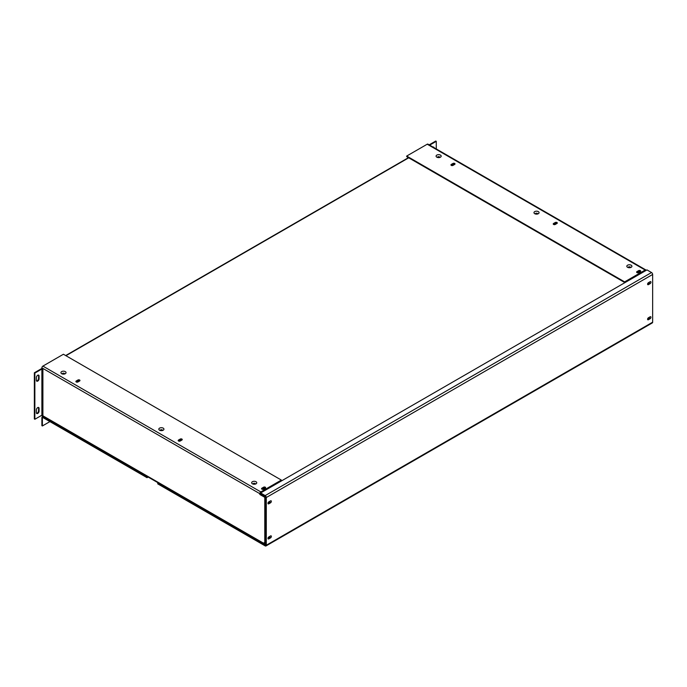 <?xml version="1.0" encoding="UTF-8"?>
<svg xmlns="http://www.w3.org/2000/svg" width="687" height="687" viewBox="0 0 687 687"><rect width="100%" height="100%" fill="white"/><g stroke="black" fill="none" stroke-linecap="round" stroke-linejoin="round"><path stroke-width="1.03" d="M266.29 545.246L266.29 497.525A1.572 0.91 -120 0 0 265.182 495.593L260.622 492.965L646.982 269.905L651.534 272.533A1.572 0.91 60 0 1 652.65 274.465L652.65 322.186A1.572 0.91 60 0 1 652.324 322.907L265.963 545.967A1.572 0.91 -120 0 0 266.29 545.246L652.65 322.186M648.434 319.713L650.117 318.734A1.194 0.687 120 0 0 650.898 317.686A1.194 0.687 120 0 0 650.718 316.724A1.194 0.687 120 0 0 650.117 316.784L648.434 317.763A1.194 0.687 120 0 0 647.652 318.811A1.194 0.687 120 0 0 647.832 319.773A1.194 0.687 120 0 0 648.434 319.713L647.927 319.421M648.434 284.624L650.117 283.654A1.194 0.687 120 0 0 650.898 282.606A1.194 0.687 120 0 0 650.718 281.644A1.194 0.687 120 0 0 650.117 281.704L648.434 282.683A1.194 0.687 120 0 0 647.652 283.731A1.194 0.687 120 0 0 647.832 284.684A1.194 0.687 120 0 0 648.434 284.624L647.927 284.332M268.823 538.874L270.515 537.904A1.194 0.687 120 0 0 271.305 536.848A1.194 0.687 120 0 0 271.125 535.877A1.194 0.687 120 0 0 270.515 535.954L268.823 536.925A1.194 0.687 120 0 0 268.042 537.981A1.194 0.687 120 0 0 268.231 538.934A1.194 0.687 120 0 0 268.823 538.874L268.316 538.582M268.823 503.794L270.515 502.815A1.194 0.687 120 0 0 271.288 501.768A1.194 0.687 120 0 0 271.107 500.806A1.194 0.687 120 0 0 270.515 500.866L268.823 501.845A1.194 0.687 120 0 0 268.042 502.893A1.194 0.687 120 0 0 268.231 503.854A1.194 0.687 120 0 0 268.823 503.794L268.316 503.502M265.182 545.306A0.859 0.498 -120 0 0 265.783 544.954L265.182 545.306L157.752 483.287L157.752 483.871L265.182 545.89A1.572 0.91 -120 0 0 265.963 545.967M265.783 544.954L265.783 497.233A0.859 0.498 -120 0 0 265.182 496.186L260.622 493.549L260.622 492.965M157.752 483.287L158.345 482.944M49.911 421.612L42.388 425.957L42.388 417.962A0.859 0.498 60 0 1 42.989 417.61L147.035 477.68L148.134 477.044M147.035 477.68L147.628 476.752M42.388 425.957L41.881 425.665L41.881 417.67A1.572 0.91 60 0 1 42.208 416.949A1.572 0.91 60 0 1 42.989 417.026L147.035 477.096M270.515 537.904L270.008 537.603M645.162 270.034L427.22 144.21L406.695 156.061L624.638 281.885L645.162 270.034A1.434 0.824 -60 0 1 645.883 269.965A1.434 0.824 -60 0 1 646.149 270.377M452.982 163.446A1.194 0.687 -0 0 1 454.279 163.291A1.194 0.687 -0 0 1 455.017 163.935A1.194 0.687 -0 0 1 454.665 164.416L452.982 165.395A1.194 0.687 -0 0 1 451.677 165.541A1.194 0.687 -0 0 1 450.947 164.906A1.194 0.687 -0 0 1 451.29 164.416L452.982 163.446L452.982 164.03L451.29 165A1.194 0.687 -0 0 0 451.058 165.198M555.268 222.502L553.576 223.473A1.194 0.687 -0 0 0 553.233 223.962A1.194 0.687 -0 0 0 553.962 224.597A1.194 0.687 -0 0 0 555.268 224.451L556.951 223.473A1.194 0.687 -0 0 0 557.303 222.983A1.194 0.687 -0 0 0 556.564 222.348A1.194 0.687 -0 0 0 555.268 222.502L555.268 223.086A1.194 0.687 -0 0 1 557.191 223.275M638.652 270.635L636.961 271.614A1.194 0.687 -0 0 0 636.609 272.104A1.194 0.687 -0 0 0 637.347 272.739A1.194 0.687 -0 0 0 638.652 272.584L640.336 271.614A1.194 0.687 -0 0 0 640.688 271.125A1.194 0.687 -0 0 0 639.949 270.489A1.194 0.687 -0 0 0 638.652 270.635L638.652 271.228A1.194 0.687 -0 0 1 640.576 271.417M406.695 156.061L406.695 156.645L624.638 282.469L645.617 270.687M624.638 281.885L624.638 282.469M427.22 144.21A1.434 0.824 -60 0 1 427.941 144.141L645.883 269.965M636.961 271.614L636.961 272.198A1.194 0.687 -0 0 0 636.72 272.395M636.961 272.198L638.652 271.228M553.576 223.473L553.576 224.056A1.194 0.687 -0 0 0 553.344 224.254M553.576 224.056L555.268 223.086M454.906 164.227A1.194 0.687 -0 0 0 452.982 164.03M630.417 267.243A1.125 0.644 -0 0 0 628.571 267.003A1.125 0.644 -0 0 0 628.304 267.243A1.125 0.644 -0 0 1 628.571 266.968A1.125 0.644 -0 0 1 630.434 267.234L628.244 267.423M537.586 213.648A1.125 0.644 -0 0 0 535.74 213.408A1.125 0.644 -0 0 0 535.474 213.648A1.125 0.644 -0 0 1 535.74 213.365A1.125 0.644 -0 0 1 537.603 213.64M439.689 157.125A1.125 0.644 -0 0 0 437.842 156.885A1.125 0.644 -0 0 0 437.576 157.125A1.125 0.644 -0 0 1 437.842 156.851A1.125 0.644 -0 0 1 439.706 157.117L437.507 157.306M429.16 144.845L435.764 141.033L436.271 141.324L436.271 148.95M429.667 145.137L436.271 141.324M433.008 147.061A1.906 1.099 -60 0 1 433.677 147.095A1.906 1.099 -60 0 1 434.047 147.662M648.064 318.072A1.073 0.618 120 0 0 648.236 318.888A1.073 0.618 120 0 0 648.777 318.837A1.073 0.618 120 0 0 649.455 317.171M648.064 282.992A1.073 0.618 120 0 0 648.236 283.808A1.073 0.618 120 0 0 648.777 283.757A1.073 0.618 120 0 0 649.455 282.091M648.047 283.551A1.073 0.618 120 0 0 648.27 283.465A1.073 0.618 120 0 0 649.009 282.34M648.047 318.639A1.073 0.618 120 0 0 648.27 318.545A1.073 0.618 120 0 0 649.009 317.428M265.783 543.718L265.122 544.104A1.434 0.824 -60 0 1 264.401 544.173A1.434 0.824 -60 0 1 264.109 543.52L42.637 415.652L42.671 415.128L41.881 415.214L42.895 415.506L42.895 368.73L41.881 369.022L41.881 415.214L34.857 419.268L34.857 373.075L41.881 369.022M265.422 543.34L264.761 543.554L264.615 543.031M264.401 544.173L42.173 415.875A1.434 0.824 -60 0 1 41.881 415.214M281.352 480.076L63.419 354.252L42.895 366.102L260.828 491.926L281.352 480.076L281.352 480.66L260.828 492.51L260.321 494.168L265.783 497.156M34.857 419.268L34.35 418.976L34.35 372.783L41.375 368.73A1.434 0.824 180 0 1 42.843 368.533M42.895 366.102A1.434 0.824 120 0 0 41.881 367.854L42.877 368.653M260.828 491.926A1.434 0.824 120 0 0 259.815 493.678L259.815 494.46L264.778 497.328L264.778 543.125L264.109 542.739L264.109 543.52M34.35 372.783L34.857 373.075M38.395 375.059A1.906 1.099 -60 0 1 38.566 375.729L38.566 378.46A1.906 1.099 -60 0 1 36.548 380.976M38.395 407.417A1.906 1.099 -60 0 1 38.566 408.078L38.566 410.809A1.906 1.099 -60 0 1 36.548 413.334M39.073 408.379A1.906 1.099 -60 0 0 38.678 407.503A1.906 1.099 -60 0 0 37.21 408.009A1.906 1.099 -60 0 0 36.377 409.933L36.377 412.664A1.906 1.099 -60 0 0 36.772 413.54A1.906 1.099 -60 0 0 38.24 413.024A1.906 1.099 -60 0 0 39.073 411.101L39.073 408.379L38.566 408.078M39.073 376.021A1.906 1.099 -60 0 0 38.678 375.145A1.906 1.099 -60 0 0 37.21 375.66A1.906 1.099 -60 0 0 36.377 377.584L36.377 380.306A1.906 1.099 -60 0 0 36.772 381.182A1.906 1.099 -60 0 0 38.24 380.675A1.906 1.099 -60 0 0 39.073 378.752L39.073 376.021L38.566 375.729M259.815 494.46L260.321 494.168M263.602 487.212L261.91 488.182A1.194 0.687 -0 0 0 261.558 488.672A1.194 0.687 -0 0 0 262.297 489.307A1.194 0.687 -0 0 0 263.602 489.161L265.285 488.182A1.194 0.687 -0 0 0 265.637 487.701A1.194 0.687 -0 0 0 264.899 487.057A1.194 0.687 -0 0 0 263.602 487.212L263.602 487.796L261.91 488.766A1.194 0.687 -0 0 0 261.678 488.964M180.217 439.07A1.194 0.687 -0 0 1 181.514 438.924A1.194 0.687 -0 0 1 182.253 439.56A1.194 0.687 -0 0 1 181.909 440.041L180.217 441.02A1.194 0.687 -0 0 1 178.921 441.166A1.194 0.687 -0 0 1 178.182 440.53A1.194 0.687 -0 0 1 178.526 440.041L180.217 439.07L178.526 440.633A1.194 0.687 -0 0 0 178.294 440.822M77.932 380.014L76.24 380.993A1.194 0.687 -0 0 0 75.896 381.474A1.194 0.687 -0 0 0 76.635 382.118A1.194 0.687 -0 0 0 77.932 381.963L79.623 380.993A1.194 0.687 -0 0 0 79.967 380.504A1.194 0.687 -0 0 0 79.228 379.868A1.194 0.687 -0 0 0 77.932 380.014L76.24 381.577A1.194 0.687 -0 0 0 76.008 381.774M79.855 380.796A1.194 0.687 -0 0 0 77.932 380.598M182.141 439.852A1.194 0.687 -0 0 0 180.217 439.654M265.526 487.993A1.194 0.687 -0 0 0 263.602 487.796M254.92 483.888L253.512 483.888M255.272 483.76A1.125 0.644 -0 0 0 253.417 483.519A1.125 0.644 -0 0 0 253.16 483.76M162.08 430.294L160.681 430.294M160.303 430.148A1.125 0.644 -0 0 1 160.586 429.882A1.125 0.644 -0 0 1 162.45 430.148A1.125 0.644 -0 0 0 160.586 429.916A1.125 0.644 -0 0 0 160.32 430.156M62.405 373.634A1.125 0.644 -0 0 1 62.689 373.359A1.125 0.644 -0 0 1 64.552 373.634A1.125 0.644 -0 0 0 62.689 373.402A1.125 0.644 -0 0 0 62.423 373.642M265.783 497.568A1.434 0.824 180 0 1 264.778 497.328M265.783 543.374A1.434 0.824 180 0 1 264.778 543.125M268.445 502.171A1.073 0.618 120 0 0 268.634 502.936A1.073 0.618 120 0 0 269.167 502.884A1.073 0.618 120 0 0 269.862 501.244M268.445 537.251A1.073 0.618 120 0 0 268.634 538.015A1.073 0.618 120 0 0 269.167 537.964A1.073 0.618 120 0 0 269.862 536.324M268.445 537.758A1.073 0.618 120 0 0 268.66 537.672A1.073 0.618 120 0 0 269.398 536.599M268.445 502.678A1.073 0.618 120 0 0 268.66 502.592A1.073 0.618 120 0 0 269.398 501.51M408.722 157.812L65.943 355.711M260.442 494.236A9.068 5.238 -60 0 1 260.321 493.687M263.13 489.324A0.833 0.481 180 0 1 263.009 488.586A0.833 0.481 180 0 1 264.358 488.723M260.321 493.464L263.258 495.164M638.12 272.765A0.833 0.481 180 0 1 639.382 272.164M77.468 382.135A0.833 0.481 180 0 1 77.339 381.388A0.833 0.481 180 0 1 78.687 381.525M179.754 441.183A0.833 0.481 180 0 1 179.625 440.444A0.833 0.481 180 0 1 180.973 440.582M554.735 224.623A0.833 0.481 180 0 1 555.998 224.022M452.45 165.567A0.833 0.481 180 0 1 453.712 164.966M417.026 150.092L413.548 152.102M65.677 355.557L408.456 157.658M56.497 358.245L53.019 360.254M652.65 274.465L266.29 497.525M651.534 272.533L265.182 495.593M42.989 417.61L42.388 417.962M43.582 416.683L42.989 417.026M270.515 502.815L270.008 502.523M650.117 283.654L649.61 283.362M650.117 318.734L649.61 318.442M631.173 267.295A2.55 1.477 -0 0 0 631.173 265.208A2.55 1.477 -0 0 0 627.557 265.208A2.55 1.477 -0 0 0 627.557 267.295A2.55 1.477 -0 0 0 631.173 267.295M538.333 213.7A2.55 1.477 -0 0 0 538.333 211.613A2.55 1.477 -0 0 0 534.726 211.613A2.55 1.477 -0 0 0 534.726 213.7A2.55 1.477 -0 0 0 538.333 213.7M440.436 157.177A2.55 1.477 -0 0 0 440.436 155.09A2.55 1.477 -0 0 0 436.829 155.09A2.55 1.477 -0 0 0 436.829 157.177A2.55 1.477 -0 0 0 440.436 157.177M451.29 164.416L451.29 165M265.122 543.52L264.615 543.228M42.637 368.292L259.815 493.678M39.073 411.101L38.566 410.809M39.073 378.752L38.566 378.46M252.412 481.724A2.55 1.477 -0 0 0 252.412 483.811A2.55 1.477 -0 0 0 256.019 483.811A2.55 1.477 -0 0 0 256.019 481.724A2.55 1.477 -0 0 0 252.412 481.724M159.573 428.13A2.55 1.477 -0 0 0 159.573 430.217A2.55 1.477 -0 0 0 163.188 430.217A2.55 1.477 -0 0 0 163.188 428.13A2.55 1.477 -0 0 0 159.573 428.13M61.675 371.607A2.55 1.477 -0 0 0 61.675 373.694A2.55 1.477 -0 0 0 65.291 373.694A2.55 1.477 -0 0 0 65.291 371.607A2.55 1.477 -0 0 0 61.675 371.607M76.24 380.993L76.24 381.577M178.526 440.041L178.526 440.633M261.91 488.182L261.91 488.766M255.332 483.94L255.306 483.742A1.125 0.644 -0 0 0 253.417 483.476A1.125 0.644 -0 0 0 253.142 483.751M43.126 416.416L42.208 416.949M537.655 213.829L535.405 213.829M255.306 483.742L253.091 483.94M162.501 430.337L160.26 430.337M64.604 373.822L62.362 373.822"/></g></svg>
